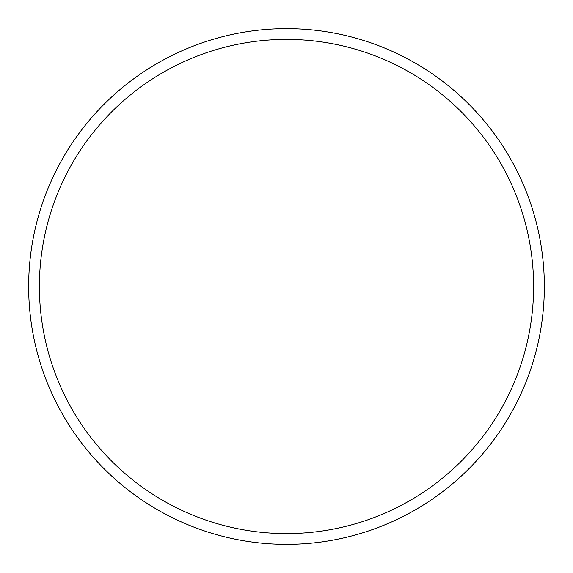 <?xml version="1.0" encoding="UTF-8"?>
<svg xmlns="http://www.w3.org/2000/svg" width="573" height="573" viewBox="0 0 573 573"><rect width="100%" height="100%" fill="white"/><g stroke="black" fill="none" stroke-linecap="round" stroke-linejoin="round"><path stroke-width="0.86" d="M533.606 286.5A247.106 247.106 0 0 0 286.5 39.394A247.106 247.106 0 0 0 39.394 286.5A247.106 247.106 0 0 0 286.5 533.606A247.106 247.106 0 0 0 533.606 286.5M28.65 286.5A257.85 257.85 0 0 1 286.5 28.65A257.85 257.85 0 0 1 544.35 286.5A257.85 257.85 0 0 1 286.5 544.35A257.85 257.85 0 0 1 28.65 286.5"/></g></svg>

